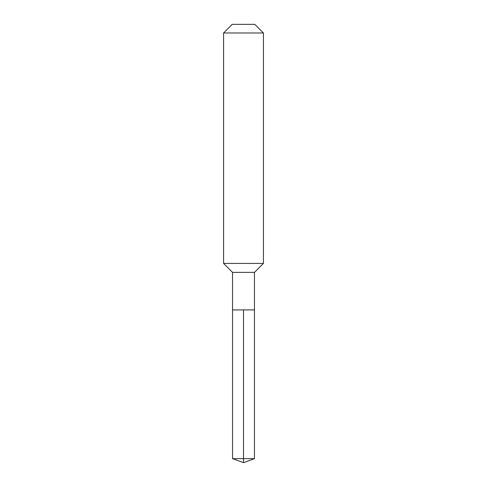 <?xml version="1.0" encoding="UTF-8"?>
<svg xmlns="http://www.w3.org/2000/svg" width="487" height="487" viewBox="0 0 487 487"><rect width="100%" height="100%" fill="white"/><g stroke="black" fill="none" stroke-linecap="round" stroke-linejoin="round"><path stroke-width="0.73" d="M232.543 309.909L232.543 272.385L254.458 272.385L254.458 309.909L232.543 309.909L243.5 309.909L243.5 458.663L243.5 309.909L254.458 309.909L254.458 458.663L232.543 458.663L232.543 309.909L232.543 458.663L243.5 462.65L243.5 458.663L243.5 462.65L232.543 458.663M254.458 272.385L263.424 263.424L223.576 263.424L232.543 272.385M263.424 32.982L254.792 24.35L232.208 24.35L223.576 32.982L263.424 32.982L263.424 263.424M223.576 32.982L223.576 263.424M243.5 462.65L254.458 458.663"/></g></svg>
